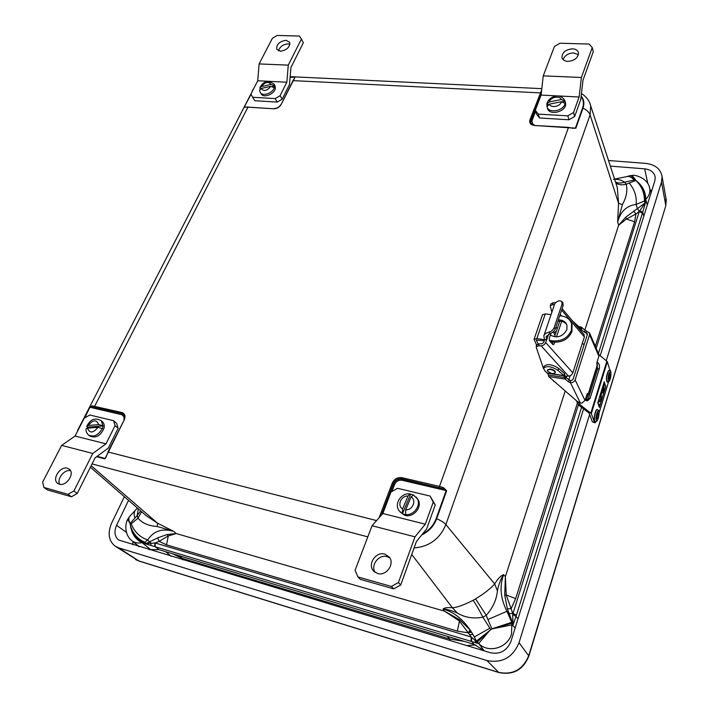 <?xml version="1.0" encoding="UTF-8"?>
<svg xmlns="http://www.w3.org/2000/svg" width="709" height="709" viewBox="0 0 709 709"><rect width="100%" height="100%" fill="white"/><g stroke="black" fill="none" stroke-linecap="round" stroke-linejoin="round"><path stroke-width="1.06" d="M476.705 641.53L476.466 641.06L491.913 628.812L511.606 622.396L512.988 623.583L512.669 614.473L515.992 616.467L513.201 624.514L511.88 623.264L511.526 633.952C507.688 648.141 488.306 653.636 478.69 643.471L477.228 642.044L478.194 643.48L145.327 543.785L142.881 542.075L142.03 542.669C137.847 543.528 134.356 542.784 131.546 540.426L131.546 540.418C125.316 535.774 123.836 523.729 128.816 517.667L128.816 517.667C128.152 518.447 124.864 525.466 128.71 517.836M484.805 651.057L473.94 644.295L158.869 549.635L149.014 549.635M167.005 534.551L176.266 533.558L168.272 535.951L159.153 541.339L157.655 537.883L167.005 534.551L168.272 535.951L166.526 544.822L159.153 541.339L155.165 542.961L155.28 546.479M138.273 508.796L137.192 515.558L130.093 523.49L130.491 525.67C132.716 533.15 137.076 538.477 143.564 541.641L146.338 543.431L157.655 537.883M90.406 467.24L146.072 515.567L157.593 523.251L173.661 531.316C162.139 528.134 153.49 531.006 147.711 539.939L144.069 542.784M504.711 595.108L505.375 576.709L506.244 595.019L511.127 608.712L507.343 608.73L504.711 595.108L506.244 595.019L515.665 598.573L511.127 608.712L512.687 613.285L516.444 615.102L515.992 616.467L518.004 618.806M513.201 624.514L507.343 608.73M565.233 390.969L505.375 576.709L503.674 574.653C499.34 586.104 500.43 598.334 506.953 611.326L487.907 619.542L486.232 615.297C492.799 607.994 496.53 599.832 497.426 590.801L494.687 583.959C497.736 578.766 500.731 575.664 503.674 574.653C500.811 578.774 498.728 584.163 497.426 590.801M633.678 210.972L635.946 213.985L626.437 219.054L618.665 225.178L625.746 217.193L644.924 203.066L644.384 200.089C644.419 192.547 641.565 186.006 635.84 180.467L634.901 178.916C633.057 176.399 631.302 175.353 629.619 175.77L626.933 176.585C629.202 176.009 631.595 177.153 634.13 180.015L624.594 182.204L626.242 184.243L635.84 180.467C641.831 185.882 644.862 192.325 644.933 199.805L645.518 202.544L642.389 213.294L598.449 353.49M629.184 183.011C634.546 189.436 636.868 196.579 636.141 204.414C626.676 205.645 620.517 211.495 617.645 221.988L618.567 203.297L617.3 187.486L590.712 105.827L590.074 114.911C589.09 112.164 586.733 109.886 583.02 108.096L575.85 128.223L534.4 125.475C530.598 124.899 529.118 122.994 529.951 119.768L541.641 90.114M469.978 629.84L468.33 632.871L459.175 620.836L444.649 611.211L459.742 619.817L470.094 629.991M474.286 636.966L471.742 632.499C463.872 619.914 454.301 612.089 443.01 609.04C444.383 607.719 447.53 607.312 452.457 607.799C457.066 607.48 463.934 604.99 473.071 600.328L475.544 598.928C484.336 593.468 490.717 588.479 494.687 583.959L445.881 524.563C439.846 538.884 429.255 546.674 414.091 547.933M649.258 186.689L649.71 188.257C650.401 192.21 649.089 195.932 645.775 199.451L644.384 200.089M379.12 517.721L392.192 483.237C394.266 478.965 397.536 477.122 401.985 477.689L439.172 486.339L443.435 487.624L446.652 490.752L436.682 518.713C433.899 526.051 428.91 531.475 421.713 535.003M290.114 77.033L294.847 77.263L294.457 78.46L281.181 104.427C279.461 107.236 276.989 108.69 273.763 108.778L244.304 106.962L250.933 94.067M84.3 418.177L89.892 407.303L92.108 405.832L121.895 412.514C124.961 413.639 125.741 416.094 124.217 419.896L104.985 458.883L96.61 456.711M143.564 541.641L142.881 542.075C136.518 538.849 132.379 533.39 130.456 525.706L130.288 524.625L137.98 518.208L137.192 515.558L140.683 510.888M475.544 598.928L486.232 615.297L482.856 617.202L489.875 628.183L474.303 636.983L476.466 641.131M511.606 622.396L511.88 623.264L491.913 628.812L487.907 619.542M124.589 417.636L122.205 414.818L90.149 407.321L92.294 406.842L121.913 413.515L92.294 406.842L92.108 405.832M541.375 92.48L530.819 120.264L530.775 122.879L534.48 125.316M443.435 487.624L443.107 488.705L401.941 478.823C397.979 478.318 395.081 479.958 393.238 483.751L381.318 515.23M572.012 127.886L575.407 128.107L572.128 128.249M381.965 514.504L393.495 484.025C395.33 480.268 398.201 478.637 402.127 479.142L443.107 488.705L446.147 490.584L402.083 480.277C398.653 479.833 396.145 481.26 394.55 484.539L391.917 491.497M292.702 81.021L294.457 78.46M244.942 107.192L245.908 106.997M245.429 107.263L244.906 107.183M106.642 455.665L105.109 458.431L106.527 455.586M625.746 217.193L626.437 219.054L634.626 221.749L595.321 346.258M596.189 348.27L639.288 211.486L645.518 202.544M145.327 543.785L155.165 542.961L471.228 636.992L477.192 642.257M459.742 619.817L457.296 631.107L166.526 544.822M512.669 614.473L578.367 404.848M411.734 554.456L452.457 607.799L457.358 613.081C464.865 617.548 473.364 618.922 482.856 617.202C478.85 609.288 475.588 603.66 473.071 600.328M515.124 628.032L512.252 624.833L491.931 628.91M457.358 613.081C451.828 610.573 447.042 609.226 443.01 609.04L444.649 611.211L176.266 533.558L173.661 531.316L157.168 526.477C148.899 526.051 142.5 523.295 137.98 518.208L141.649 511.721M489.875 628.183L490.699 629.743L477.228 642.044L476.466 641.06M483.458 649.869L478.69 643.471L489.6 630.602M584.854 330.084L618.665 225.178L617.645 221.988L622.387 204.591C626.419 197.368 627.704 190.588 626.242 184.243C621.669 185.341 618.177 184.845 615.766 182.762M422.52 534.001C429.069 530.483 433.616 525.325 436.177 518.536L436.682 518.713C441.158 520.707 444.224 522.657 445.881 524.563L590.074 114.911L618.567 203.297L622.387 204.591M635.893 180.432C642.487 185.616 645.784 191.953 645.775 199.451L647.308 204.963M615.501 181.947C617.84 183.276 620.871 183.365 624.594 182.204C621.421 179.997 617.716 179.04 613.48 179.333M631.861 175.522L630.895 175.575L635.353 179.643L634.13 180.015M651.057 192.937L649.71 188.257C647.858 177.729 634.138 174.361 631.994 175.513L634.901 178.916M135.002 518.102C133.726 514.53 133.921 511.836 135.587 510.028L137.369 508.007M135.587 510.028L129.96 516.081C128.489 517.703 128.524 520.167 130.093 523.49C128.586 520.636 128.329 518.439 129.304 516.905L129.543 516.604M130.057 523.552C128.329 520.991 127.912 519.023 128.816 517.667L129.198 517.083M150.414 549.404L142.03 542.669C135.623 539.549 131.759 533.895 130.456 525.706L130.491 525.67M91.16 465.733L157.593 523.251L157.168 526.477M131.174 523.774C134.391 531.874 139.903 537.262 147.711 539.939L150.999 543.254L150.893 545.336M516.427 615.146L512.687 613.32L509.009 613.639L506.953 611.326L512.288 623.503M634.626 221.749L635.946 213.985L639.288 211.486L642.381 213.32M639.828 210.706L642.682 212.292L643.807 216.156M642.389 213.294L639.305 211.468L637.276 208.286L636.141 204.414L645.03 200.78M154.801 542.979L154.89 546.355L158.869 549.635M457.296 631.107L468.33 632.871L471.228 636.992L471.033 640.998M471.6 637.249L471.556 641.158L473.94 644.295M475.447 639.181L474.924 639.89L475.659 642.584M476.838 641.778L477.503 642.54M176.186 554.837L451.403 637.524M606.248 360.695L661.497 182.062L662.082 176.638C660.717 168.955 655.213 164.532 645.562 163.371L608.517 160.518M124.359 496.717L111.659 523.038C107.449 532.955 108.566 540.639 115.026 546.081L118.722 547.871L486.906 660.54C502.078 663.464 512.793 657.518 519.041 642.7L589.631 414.446M600.186 355.767L654.841 180.848L655.213 177.277C654.327 172.411 650.809 169.593 644.658 168.839L610.343 166.119M128.551 500.35L116.568 525.307C113.892 531.635 114.601 536.545 118.678 540.019L490.424 652.75C500.12 654.593 506.962 650.791 510.967 641.335L583.596 408.889M586.183 400.594L587.681 395.79M597.279 365.082L597.421 364.621M384.783 554.11C376.071 551.247 367.235 564.125 373.395 570.816L377.578 573.51C386.192 576.435 395.09 563.797 389.232 557.061L384.783 554.11M375.167 572.402C370.222 565.41 378.943 553.959 387.114 556.645L389.808 557.912M433.226 502.202L430.097 496.061L397.554 488.306L390.969 492.037L382.842 513.511L372.039 525.724L355.076 570.302L357.956 576.931L391.412 586.467L398.414 582.532L400.718 584.969L416.396 541.552L426.658 528.896L435.255 504.932L433.226 502.202L425.303 524.199L414.978 536.828L398.414 582.532M357.956 576.931L360.429 579.359L393.743 588.878L391.412 586.467M372.039 525.724L414.978 536.828M382.842 513.511L425.303 524.199M430.097 496.061L435.255 504.932M400.718 584.969L393.743 588.878M67.452 468.25C60.354 465.848 51.589 479.178 57.606 483.325L59.317 484.185C66.398 486.64 75.181 473.337 69.287 469.181L67.452 468.25M59.742 484.282C56.463 478.992 64.422 469.004 70.51 470.696M115.08 425.648L113.555 420.676L89.777 415.013L84.22 418.221L75.057 436.053L61.639 445.403L42.629 482.147L43.923 487.455L68.037 494.324L73.896 490.965L77.263 493.429L95.148 457.775L108.282 448.132L118.164 428.307L115.08 425.648L105.987 443.834L92.773 453.459L73.896 490.965M43.923 487.455L47.379 489.901L71.441 496.779L68.037 494.324M61.639 445.403L92.773 453.459M75.057 436.053L105.987 443.834M113.555 420.676L116.63 423.344L118.164 428.307M77.263 493.429L71.441 496.779M567.838 61.391C574.609 60.717 578.163 57.872 578.491 52.847C577.879 50.383 575.885 49.045 572.509 48.824C565.711 49.524 562.184 52.404 561.927 57.438C562.556 59.831 564.524 61.151 567.838 61.391M563.123 59.627C564.683 55.479 568.184 53.237 573.625 52.918L578.42 54.735M589.082 44.047L559.968 43.24L554.438 46.466L543.245 75.863L581.398 77.467L592.237 47.556L589.082 44.047M592.237 47.556L593.273 51.695L583.011 80.117L580.742 99.552L574.662 116.471L568.955 119.777L567.794 115.851L573.528 112.527L579.12 97L541.082 95.077L543.245 75.863M579.12 97L581.398 77.467M567.794 115.851L538.299 114.105L539.567 117.995L536.589 114.22L535.313 110.338L541.082 95.077M535.313 110.338L538.299 114.105M568.955 119.777L539.567 117.995M573.528 112.527L574.662 116.471M280.374 51.234C286.915 50.117 290.008 47.131 289.653 42.274L285.966 40.28C279.426 41.414 276.35 44.419 276.749 49.276L280.374 51.234M278.504 50.853C279.86 46.714 283.015 44.392 287.969 43.896L289.901 44.295M299.517 36.062L277.166 35.45L272.38 38.277L259.104 63.916L288.279 65.139L301.387 39.119L299.517 36.062M301.387 39.119L303.346 42.77L290.929 67.506L289.476 84.522L282.164 99.198L277.246 102.087L275.154 98.595L280.099 95.697L286.835 82.226L257.73 80.755L259.104 63.916M286.835 82.226L288.279 65.139M275.154 98.595L252.643 97.266L254.788 100.722L277.246 102.087M252.643 97.266L250.915 94.022L257.73 80.755M280.099 95.697L282.164 99.198M260.416 92.64L261.072 93.712C263.216 98.684 274.968 94.04 275.376 88.04L274.808 85.355M274.312 87.579C272.805 93.322 262.179 96.849 260.203 92.285L259.574 90.194L261.16 88.474L270.785 86.33L274.436 87.783L274.675 85.878L271.033 84.424L261.417 86.569L259.884 87.765L260.097 88.971M274.675 85.878L272.495 86.365M400.009 511.898L404.715 515.275C413.365 518.359 423.043 506.51 417.84 499.287L416.945 498.117M405.681 509.833C412.62 510.436 416.91 500.031 411.043 496.929L405.681 509.833L405.539 514.672L403.944 514.344L402.331 513.6L402.588 508.92L407.959 496.043C401.09 495.476 396.774 505.739 402.588 508.92M412.665 494.829L409.917 493.889L407.959 496.043M411.043 496.929L413.489 495.059M410.538 494.341L402.455 513.75M88.607 435.122L89.591 435.92C95.662 438.605 100.474 436.026 104.019 428.183C104.595 425.506 104.099 423.397 102.548 421.855L102.22 421.571M87.021 428.245L87.375 427.173L86.764 426.118C89.591 421.704 93.065 416.227 101.272 420.765L102.956 425.754L98.675 424.62L88.226 425.462L86.764 426.118M102.309 428.466C98.321 435.415 93.641 437.542 88.279 434.856C86.445 432.747 85.7 430.788 86.064 428.972L87.561 428.165L98.019 427.332L102.495 428.626L102.956 425.754M103.133 425.914L87.375 427.173M547.206 107.298L547.463 108.14C548.748 116.205 566.571 111.827 565.622 103.629L565.295 102.149M546.949 106.288L546.861 103.984L549.324 101.928L561.298 99.526C559.844 95.219 550.29 97.16 549.324 101.928M565.525 102.92L564.922 100.82L561.298 99.526M565.117 101.538L565.153 103.372L561.413 101.733L549.431 104.134C550.822 108.459 560.473 106.545 561.413 101.733M565.082 103.142C564.364 110.852 548.456 113.981 547.011 106.749L549.431 104.134M565.029 101.165L562.627 101.644M548.323 104.515L546.985 104.781M550.397 335.127C557.38 338.459 562.875 336.642 566.872 329.65L566.925 325.014C565.534 321.602 562.671 319.901 558.329 319.919M550.255 341.605L553.826 342.101C562.547 342.527 568.591 338.982 571.95 331.475L572.039 324.704L571.419 323.215M549.262 340.347L553.259 340.905C561.998 341.321 568.051 337.776 571.419 330.261L571.507 323.49C569.939 319.289 566.633 316.79 561.581 316.001L559.729 315.762M553.082 380.387L554.163 381.327M555.253 334.586L554.651 334.683L553.295 331.777M549.014 332.14C551.265 331.582 552.976 330.084 554.154 327.638L555.315 328.923C554.128 331.351 552.435 332.867 550.237 333.469L549.014 332.14C546.045 332.822 544.317 334.09 543.83 335.942L544.601 339.682L536.828 338.601L534.045 339.389L536.367 344.512L536.305 346.701L536.943 344.84L539.274 343.812L541.853 343.83L543.652 342.491L544.601 339.682L546.736 339.806L548.695 333.992M537.032 344.609L536.367 344.512M544.237 340.754L536.305 340.107L538.104 343.936M548.217 374.228L547.295 373.067L548.004 373.342L548.713 376.585L565.286 379.12L568.512 381.956L569.15 379.962L571.046 380.689L572.934 379.581L587.406 334.426L587.415 333.735L584.517 332.255L585.138 330.341L589.587 333L589.569 334.71L575.123 379.918C574.255 381.903 572.686 382.825 570.408 382.683L568.512 381.956M556.405 331.147L553.8 332.875M534.09 339.265L542.482 314.761L545.256 313.91L551.044 314.645M557.894 321.23C562.024 320.831 565.038 322.099 566.934 325.041M543.493 368.6L536.288 347.428L536.252 346.852L538.583 345.841L541.162 345.859L568.441 376.071C570.515 375.93 571.977 374.857 572.828 372.845L584.376 336.943L583.924 334.409M546.621 339.691L545.673 342.5C544.778 344.547 543.271 345.673 541.162 345.859M552.453 344.069L554.101 344.078L554.722 342.199M556.476 336.935L561.67 321.363M554.101 344.078L552.923 344.601L549.51 340.763L549.227 338.592L551.044 333.186M561.572 315.992L560.19 314.371M552.187 343.768L552.79 341.96M554.509 336.819L559.747 321.133M568.441 376.071L565.596 376.328L565.924 377.117M550.237 333.469L546.134 336.678L546.736 339.806M554.154 327.638L562.007 304.232L561.767 301.431L559.605 300.722C556.645 301.502 554.908 302.849 554.385 304.781L544.033 335.33M561.767 301.431L562.911 302.734L563.15 305.526L562.007 304.232M555.315 328.923L563.15 305.526M551.868 312.217L550.219 305.827L552.559 304.693L554.42 304.648M550.273 305.668L550.884 303.877L553.224 302.734L555.652 302.681M557.177 328.834L555.989 326.911M548.713 376.585L577.206 401.391L580.387 403.022L581.903 403.102L585.014 400.452L587.3 393.539M597.315 365.95L596.978 362.237L598.875 356.175L598.688 354.057M565.933 377.126L565.286 379.12L564.391 377.489L565.233 376.869L569.15 379.962M548.411 375.052L564.391 377.489L563.894 375.602L557.939 370.337C551.354 366.269 546.55 365.569 543.528 368.228L545.053 371.117L547.313 373.085L563.894 375.602L564.541 373.599L558.595 368.343C552.019 364.266 547.224 363.566 544.193 366.243L543.608 367.989M565.233 376.869L564.541 373.599M586.361 396.171L588.204 395.126L587.708 393.601M548.004 373.342L563.983 375.761L564.825 375.141M579.111 328.737L579.563 327.354L581.176 327.009L585.138 330.341M584.083 344.822L582.355 343.227M578.996 326.831L580.751 327.053L580.68 329.233L584.517 332.255M580.68 329.233L579.776 329.525M579.563 327.354L572.553 320.982M582.027 327.434L581.407 329.348L580.627 329.251M579.599 327.381L579.625 329.339M551.673 373.537L554.323 373.377L555.209 372.65C555.005 371.206 553.348 370.133 550.246 369.424L547.259 370.178L547.72 371.312L551.593 373.519M547.392 369.903L550.388 368.981C553.499 369.69 555.156 370.763 555.36 372.207L555.227 372.482M599.548 405.451L599.61 404.414L599.548 405.451M599.38 405.716L599.761 404.103L599.38 405.716M599.867 404.112L599.442 405.911L599.867 404.112M602.499 390.517L603.049 388.178L602.499 390.517M603.199 388.24L602.597 390.765L603.199 388.24M604.192 382.133L605.672 386.662L599.415 407.081L597.891 402.659L604.112 382.116M603.306 390.854L604.095 383.161L603.758 392.21L600.877 393.628L601.454 391.758L603.306 390.854M600.647 399.539L600.833 394.248L601.356 393.991L601.099 400.886L598.192 402.375L598.768 400.488L600.647 399.539M610.086 370.701L607.312 361.767L591.315 413.586L580.308 404.928L578.641 405.078L589.17 413.17L592.316 421.802L594.434 422.218L591.315 413.586M594.434 422.218L594.993 422.848L596.375 421.306M608.544 381.876L599.087 412.824M604.228 381.743L597.767 402.783L599.38 407.462L605.787 386.547L604.228 381.743M594.94 422.839L592.316 421.802M596.792 363.389L597.607 368.937L588.373 398.555L586.689 400.798M578.641 405.078L576.195 400.514M597.084 361.882C599.167 363.433 599.894 365.72 599.282 368.733L590.048 398.405L587.575 400.877L585.209 399.832M590.845 413.037L606.86 361.191L598.954 354.766M578.367 402.18L580.308 404.928M606.86 361.191L607.312 361.767M603.554 385.014L604.059 383.365L603.731 392.139L600.94 393.513L601.454 391.847L603.332 390.934L603.554 385.014M600.86 394.319L601.321 394.098L601.072 400.807L598.254 402.251L598.768 400.576L600.674 399.61L600.833 394.319M597.315 409.572L597.173 409.527C595.436 408.987 593.149 419.958 594.736 421.297L595.126 421.465M609.43 370.399L609.368 370.39C611.645 368.29 611.238 378.828 609.173 381.265L607.374 382.142C606.071 379.492 606.505 375.735 608.659 370.851L609.137 370.355L608.419 370.816C606.266 375.69 605.841 379.457 607.143 382.098L607.232 382.098M581.158 95.99C583.941 99.464 584.562 103.496 583.02 108.096L582.576 107.99C584.03 103.691 583.534 99.872 581.088 96.539M589.95 103.479L590.712 105.827C589.507 100.846 586.414 96.752 581.442 93.544M78.212 429.911L75.872 434.466M577.25 403.483L515.665 598.573M581.566 407.329L516.444 615.102M568.866 379.705L570.151 375.717M367.803 536.873L92.073 463.916M439.11 487.491L568.503 127.363L534.4 125.475M540.994 93.384L540.134 92.879L293.021 80.622L281.181 104.427M273.763 108.778L247.937 107.121L94.696 406.186L94.722 407.179M124.217 419.896L107.945 451.961L376.585 520.592M253.007 89.937L77.653 430.292M122.205 414.818L122.178 413.817L123.915 414.774L121.913 413.515L121.895 412.514M124.075 419.87L123.898 414.747C124.802 415.057 124.802 416.777 123.889 419.914L123.978 420.074M89.892 407.303L84.681 417.956M97.098 456.348L105.109 458.431L104.985 458.883M294.847 77.263L290.096 77.246M251.057 94.288L244.304 106.962M534.781 125.342L534.63 125.201C531.422 124.172 530.128 123.401 530.775 122.879L530.988 120.636L529.951 119.768M535.605 111.233L531.865 121.142L530.988 120.636L541.259 93.499M575.85 128.223L575.407 128.107L582.576 107.99M531.865 121.142L533.195 124.935M402.083 480.277L401.985 477.689M394.55 484.539L392.192 483.237M436.177 518.536L446.147 490.584L446.652 490.752M568.645 127.505L574.308 128.329M280.861 104.799L280.844 104.56C279.257 107.121 276.997 108.442 274.064 108.539L274.277 108.672M245.713 107.032L248.46 107.015M105.863 457.571L108.034 452.112M477.157 642.212L478.194 643.48M138.432 546.027L138.539 546.471M170.993 556.273L165.809 551.717M475.89 644.977L466.495 645.527M172.287 553.658L182.31 558.4L449.71 638.986L464.377 641.423M179.076 555.829L182.31 558.4L182.86 559.862M447.521 636.505L449.71 638.986L450.02 640.546M661.497 182.062L665.751 205.238L665.946 198.157M115.673 546.506L138.477 560.828L498.604 672.362C512.891 675.172 522.932 669.606 528.737 655.657L665.671 206.186M118.722 547.871L138.982 561.067L498.87 672.531M486.906 660.54L498.914 672.549C513.201 675.385 523.189 669.872 528.879 656.02L519.041 642.7M647.849 183.649L644.658 168.839M126.388 532.335L116.568 525.307M132.716 544.716L132.946 541.561M650.25 190.136L651.828 190.473M472.859 634.36L469.721 634.723M469.331 631.843L471.263 631.754M274.56 85.674L274.17 84.282L275.021 85.718M271.033 84.424C268.348 81.216 265.139 81.925 261.417 86.569M261.16 88.474C263.828 91.718 267.036 91 270.785 86.33M409.917 493.889C401.321 492.578 393.832 503.753 399.096 510.781L402.331 513.6M405.415 514.512C413.888 515.948 421.722 504.799 416.981 498.17L416.094 497M98.675 424.62C96.539 419.329 93.056 419.604 88.226 425.462M87.561 428.165C89.671 433.5 93.154 433.217 98.019 427.332M553.259 340.905L553.826 342.101M555.386 334.169L554.341 334.028M536.518 339.868L536.341 340.382M536.828 338.601L545.256 313.91M584.376 336.943L561.617 310.117M572.828 372.845L545.673 342.5M538.583 345.841L539.274 343.812M565.667 376.621L565.844 376.089M553.224 302.734L552.559 304.693M580.387 403.022L570.408 382.683M570.736 380.636L570.089 382.63M585.014 400.452L575.123 379.918M597.262 365.038L588.089 394.399M598.875 356.175L589.569 334.71M558.595 368.343L557.939 370.337M587.247 334.94L586.378 332.964M586.689 331.006L586.068 332.92M590.048 398.405L588.373 398.555M599.282 368.733L597.607 368.937M597.173 409.527L598.467 410.236C599.282 410.874 599.238 413.427 598.343 417.902C597.324 420.862 596.296 422.068 595.268 421.509L594.966 421.341C593.389 420.003 595.666 409.031 597.412 409.572L597.465 409.589M598.626 411.14C597.359 409.394 595.028 419.161 596.429 420.41C597.705 422.085 600 412.416 598.626 411.14M596.836 418.691C596.455 415.802 596.916 413.861 598.219 412.851C598.591 415.731 598.13 417.681 596.836 418.691M596.712 416.094L596.889 415.164M609.767 372.145C607.932 374.308 607.471 383.409 609.323 380.795C611.149 378.615 611.61 369.593 609.767 372.145M609.403 379.2C608.34 378.881 608.428 377.064 609.687 373.749C610.75 374.068 610.653 375.885 609.403 379.2M608.792 376.576L608.871 376.124M552.479 342.899L551.965 341.844M132.087 540.861L139.239 546.683M290.149 76.652L541.809 88.652M252.218 90.867L254.097 87.827M614.57 179.093L626.933 176.585M630.895 175.575L629.619 175.77M129.304 516.905L129.827 516.223M528.879 656.02L665.733 205.973L666.292 200.062L662.082 176.638M468.755 632.481L471.574 632.233M138.911 561.041L135.552 559.507M374.317 571.755L373.395 570.816M562.104 58.085L561.927 57.438M259.902 87.694C263.385 81.056 268.144 79.922 274.17 84.282M417.84 499.287L413.179 494.82M102.548 421.855L101.272 420.765M546.887 103.798C548.367 97.071 560.11 91.55 564.922 100.82M572.039 324.704L571.507 323.49M554.367 381.504L553.702 381.398M566.261 377.418L566.677 376.142M546.134 336.678L546.311 336.146M562.104 308.645L584.127 334.657M578.881 326.716L581.176 327.009M589.587 333L598.875 354.491M597.359 365.791L588.204 395.126M555.209 372.65L555.36 372.207M596.659 417.769L597.324 413.648M608.641 378.358L609.483 374.29M552.568 342.615L552.355 341.898"/></g></svg>

